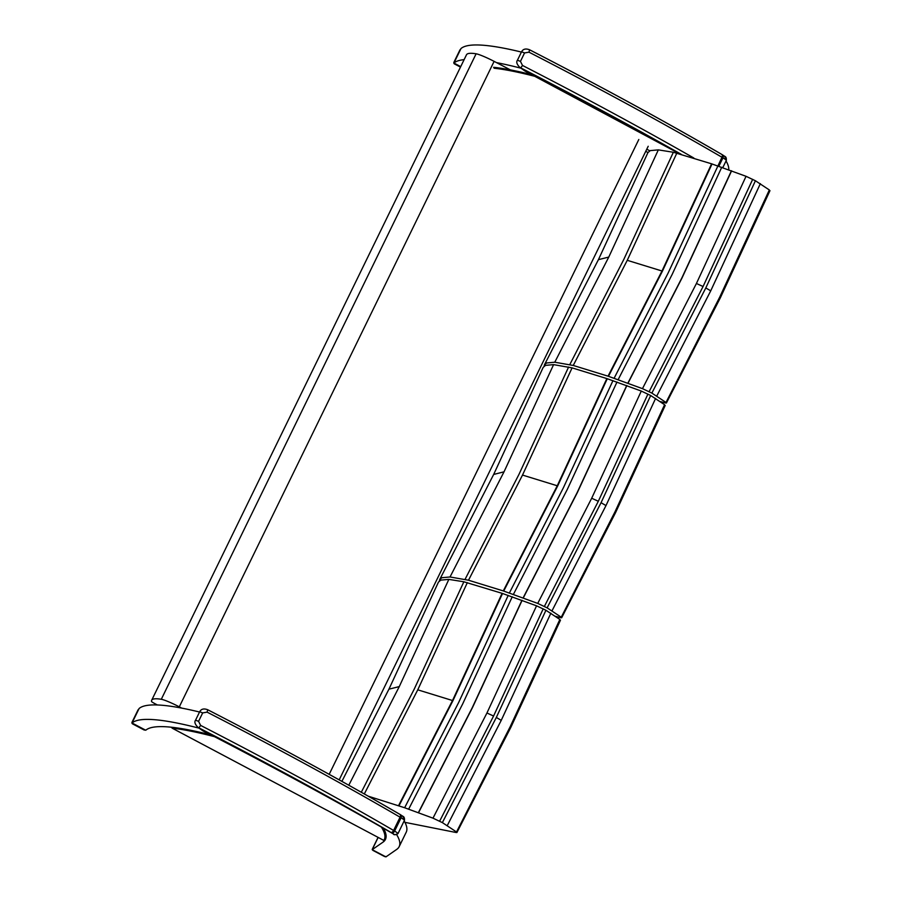 <?xml version="1.0" encoding="UTF-8"?>
<svg xmlns="http://www.w3.org/2000/svg" width="902" height="902" viewBox="0 0 902 902"><rect width="100%" height="100%" fill="white"/><g stroke="black" fill="none" stroke-linecap="round" stroke-linejoin="round"><path stroke-width="1.35" d="M181.685 708.104A769.688 80.458 -154 0 0 179.295 706.841A16.202 1.691 -154 0 0 161.3 699.275A150.386 15.717 -154 0 0 151.66 700.279L466.481 54.797A150.386 15.717 26 0 1 476.121 53.793A16.202 1.691 26 0 1 494.116 61.37A769.688 80.458 26 0 1 510.352 69.882M151.66 700.279A150.386 15.717 -154 0 0 151.502 701.429A5.401 0.564 -154 0 0 154.727 703.56L157.399 704.969M647.974 152.517L645.742 151.333M521.424 52.068A575.138 60.118 -154 0 0 460.978 48.561L453.92 63.039A575.138 60.118 26 0 1 464.113 59.656M496.506 62.621A575.138 60.118 26 0 1 521.018 68.214M460.708 66.624L453.92 63.039M728.76 169.779A575.138 60.118 -154 0 0 726.065 160.973M171.684 727.542L170.997 727.181M199.139 728.173A575.138 60.118 -154 0 0 132.03 722.998L145.752 730.237A575.138 60.118 26 0 1 171.741 727.26L172.214 728.185A572.623 59.859 26 0 1 214.462 736.663M404.175 820.933A575.138 60.118 26 0 1 406.238 832.163L399.169 846.64A575.138 60.118 -154 0 0 396.7 834.711M132.03 722.998L139.1 708.521A575.138 60.118 26 0 1 199.545 712.028M383.463 828.284A575.138 60.118 26 0 1 385.447 839.401A575.138 60.118 26 0 1 383.034 842.13L372.188 849.661L378.163 837.417L372.537 848.703A1.353 1.342 44.5 0 0 372.402 849.233A1.353 1.353 0 0 1 372.537 848.714L378.062 837.372L372.537 848.714M372.188 849.661L385.909 856.9L396.756 849.368A575.138 60.118 -154 0 0 399.169 846.64M493.62 67.3A573.3 59.927 -154 0 1 533.138 75.046L532.913 74.911M520.454 61.381L517.444 60.22C516.068 61.945 516.835 64.313 519.744 67.3L520.736 67.887L522.517 65.463L520.454 61.381L524.569 52.936L528.989 52.181A576.344 60.242 26 0 1 721.961 157.241A10.801 1.127 26 0 1 722.964 157.839A2.695 1.838 -58.4 0 0 722.626 154.918A2.695 1.838 -58.4 0 0 722.389 154.806M529.564 49.79L528.989 52.181M724.667 156.271L726.313 160.376C726.527 158.109 725.986 156.768 724.734 156.328M679.95 153.96A650.579 68 -154 0 0 533.105 75.013A22.877 2.39 -154 0 0 525.821 71.506A2.695 0.62 114.6 0 0 525.866 71.551A2.695 0.62 114.6 0 0 525.934 71.562M681.258 154.321A573.649 59.96 26 0 0 520.736 67.887L525.866 71.551L679.871 153.938M454.507 63.963L454.213 63.196M460.606 66.838L454.777 63.771M454.067 62.745L460.73 49.08M402.788 816.231L404.457 820.268L398.007 833.583C395.944 835.004 394.298 835.072 393.035 833.73A650.579 68 -154 0 0 211.226 734.972L211.023 734.871M391.682 832.862A2.695 1.838 -58.4 0 0 394.614 831.069A10.801 1.127 -154 0 0 393.599 830.46A2.695 1.545 120.2 0 1 390.927 832.399A8.095 0.846 26 0 1 391.682 832.862A11.602 1.218 26 0 1 393.035 833.73L394.039 834.249M198.564 721.341L195.565 720.179C194.189 721.904 194.956 724.261 197.865 727.26L198.857 727.846L200.627 725.411L198.564 721.341L202.691 712.896L207.099 712.14A576.344 60.242 26 0 1 400.071 817.189A10.801 1.127 26 0 1 401.086 817.798A2.695 1.838 -58.4 0 0 400.747 814.878A2.695 1.838 -58.4 0 0 400.511 814.765M207.685 709.75L207.099 712.14M207.787 709.795A573.649 59.96 -154 0 1 399.755 814.303A2.695 1.545 120.2 0 1 399.936 814.382L402.856 816.276C404.096 816.727 404.637 818.069 404.479 820.313L404.434 820.324M390.927 832.399A573.649 59.96 26 0 0 198.857 727.846L203.931 731.466A2.695 0.62 114.6 0 0 203.987 731.511L211.226 734.983A22.877 2.39 -154 0 0 203.931 731.466L203.987 731.511M384.466 856.483A1.353 1.342 79.4 0 0 385.312 856.607L385.334 856.596A1.353 1.353 0 0 1 384.444 856.472L373.36 850.282L384.466 856.483M373.09 850.485L373.146 850.507A1.353 1.342 44.5 0 1 372.503 849.831A1.353 1.353 0 0 0 373.112 850.496L384.444 856.472M385.774 856.517L384.94 856.393M144.478 729.831L144.004 729.921A1.353 1.342 79.4 0 0 144.85 730.045L132.335 723.156M132.188 722.694L132.075 722.152A1.353 1.353 0 0 0 132.65 723.934L143.948 729.887M132.312 721.904L138.84 709.04M544.12 366.144L544.492 364.701L546.668 362.954L554.775 362.221L573.255 365.457L608.14 376.202L642.472 388.649L651.864 393.103L665.777 402.303L665.721 403.014L660.027 401.514M665.721 403.014L719.706 297.13L769.338 189.961L769.282 190.672L769.338 189.961L755.425 180.761L746.044 176.307L711.599 163.814L673.354 152.269L658.336 149.879L650.241 150.611L647.94 152.596M656.791 396.001L710.731 290.839L760.352 183.658M651.864 393.103L705.804 287.941L755.425 180.761M649.113 391.682L703.064 286.52L752.674 179.34M642.472 388.649L696.423 283.487L746.044 176.307M628.051 383.147L682.013 277.985L731.612 170.805M673.354 152.269L623.789 259.472L569.793 364.611M573.255 365.457L627.251 260.317L676.827 153.114M711.599 163.814L662 271.006L608.027 376.168M608.14 376.202L662.113 271.051L711.712 163.86M731.454 170.749L681.856 277.929L627.893 383.091M529.666 49.847A573.649 59.96 -154 0 1 721.634 154.355A2.695 1.545 120.2 0 1 721.814 154.434A2.695 1.545 120.2 0 1 721.961 157.241L668.1 273.08L614.127 378.231M618.163 379.618L672.137 274.467L721.735 167.276M439.375 580.899L439.748 579.456L441.924 577.708L450.03 576.976L468.51 580.223L503.395 590.957L537.727 603.404L547.119 607.858L561.033 617.058L560.976 617.769L555.294 616.269M560.976 617.769L614.961 511.896L664.594 404.716L664.548 405.426L664.594 404.716L650.68 395.516L641.299 391.062L606.967 378.615L572.082 367.869L553.591 364.633L545.496 365.366L543.196 367.362M552.047 610.755L605.986 505.594L655.607 398.413M547.119 607.858L601.059 502.696L650.68 395.516M544.368 606.437L598.319 501.275L647.929 394.095M537.727 603.404L591.689 498.242L641.299 391.062M523.307 597.902L577.269 492.74L626.867 385.56M568.61 367.024L519.045 474.226L465.049 579.366M468.51 580.223L522.506 475.072L572.082 367.869M606.854 378.581L557.256 485.772L503.282 590.923M503.395 590.957L557.368 485.806L606.967 378.615M626.721 385.504L577.111 492.684L523.149 597.846M612.954 380.644L563.355 487.835L509.382 592.986M513.418 594.373L567.392 489.222L616.991 382.031M368.275 796.195L404.637 807.741L432.983 818.159L442.375 822.613L456.288 831.824L456.232 832.535L404.953 822.353M456.232 832.535L510.216 726.651L559.849 619.471L559.804 620.181L559.849 619.471L545.935 610.271L536.555 605.817L502.222 593.369L463.865 581.779L448.846 579.388L440.751 580.121L438.451 582.117M447.302 825.51L501.241 720.348L550.874 613.168M442.375 822.613L496.325 717.451L545.935 610.271M439.624 821.192L493.574 716.03L543.196 608.85M432.983 818.159L486.945 712.997L536.555 605.817M418.562 812.657L472.524 707.506L522.123 600.315M463.865 581.779L414.3 688.981L361.307 792.26M364.318 793.952L417.761 689.827L467.337 582.636M502.11 593.336L452.511 700.527L398.537 805.678M398.65 805.712L452.635 700.561L502.222 593.369M521.976 600.258L472.366 707.45L418.404 812.601M508.209 595.399L458.611 702.59L404.637 807.741M408.674 809.139L462.647 703.977L512.246 596.786M383.034 842.13L384.68 840.202A573.3 59.927 -154 0 0 385.188 839.334A573.3 59.927 -154 0 0 383.102 828.081M381.433 827.134A572.623 59.859 26 0 1 383.835 840.427L384.68 840.202M211.248 735.006A573.3 59.927 -154 0 0 171.741 727.26L172.214 728.185L383.835 840.427M638.819 139.483L329.185 774.333M476.121 53.793L161.3 699.275M494.116 61.37L179.295 706.841M718.849 166.272L722.964 157.839A14.308 1.5 26 0 1 726.347 160.319L722.773 167.637L726.358 160.364M693.852 158.03A576.344 60.242 -154 0 0 522.517 65.463M517.444 60.22L521.559 51.775L524.569 52.936M460.471 67.109L454.563 63.986L460.471 67.109M454.191 61.956L453.954 62.193A1.353 1.342 44.5 0 0 454.563 63.986A1.353 1.353 0 0 1 453.954 62.193L460.189 49.655M460.302 49.463L459.93 49.982A1.353 1.342 35.6 0 0 459.817 50.174L453.954 62.193M195.565 720.179L199.68 711.734C201.202 708.938 203.886 708.273 207.742 709.761C278.368 746.067 342.433 780.94 399.936 814.382A2.695 1.545 120.2 0 1 400.071 817.189L393.599 830.46A576.344 60.242 -154 0 0 200.627 725.411M394.614 831.069L401.086 817.798A14.308 1.5 26 0 1 404.457 820.268L398.007 833.583A14.308 1.5 -154 0 0 394.614 831.069M199.68 711.734L202.691 712.896M132.075 722.152L137.927 710.133L132.064 722.152A1.353 1.342 44.5 0 0 132.673 723.945L132.898 723.72M138.423 709.412L138.04 709.942A1.353 1.342 35.6 0 0 137.927 710.133L138.31 709.603M647.952 152.573L598.421 259.663L608.771 257.07L658.336 149.879M719.706 297.13L719.649 297.84M705.804 287.941L710.731 290.839M696.423 283.487L703.064 286.52M554.775 362.221L608.771 257.07M627.251 260.317L662 271.006M608.455 376.314L662.429 271.152L712.028 163.961M493.676 474.441L504.026 471.825L553.591 364.633M614.961 511.896L614.905 512.607M601.059 502.696L605.986 505.594M591.689 498.242L598.319 501.275M450.03 576.976L504.026 471.825M522.506 475.072L557.256 485.772M503.711 591.069L557.684 485.919L607.283 378.727M438.462 582.083L388.942 689.173L399.282 686.591L448.846 579.388M510.216 726.651L510.16 727.362M496.325 717.451L501.241 720.348M486.945 712.997L493.574 716.03M348.792 785.225L399.282 686.591M417.761 689.827L452.511 700.527M398.966 805.824L452.939 700.674L502.538 593.482M649.79 150.803L646.779 149.213L649.79 150.803M494.093 68.225A572.623 59.859 26 0 1 536.352 76.715M648.2 146.282L339.186 779.869M521.57 51.775C523.081 48.979 525.765 48.313 529.621 49.802C600.247 86.107 664.312 120.981 721.814 154.434L724.723 156.317M524.964 71.032L519.811 67.346M211.226 734.983C277.061 769.079 337.788 802.07 393.43 833.978C393.689 835.049 395.211 834.914 398.007 833.583M203.074 730.981L197.921 727.305M132.65 723.934L143.97 729.91A1.353 1.353 0 0 0 144.85 730.045M769.97 190.66L720.326 297.84L666.398 403.014M544.492 364.701L598.421 259.663M543.207 367.328L493.687 474.418L439.748 579.456M665.225 405.415L615.581 512.595L561.653 617.769M560.48 620.17L510.836 727.35L456.908 832.523M341.892 781.369L388.942 689.173M384.624 840.281L386.011 837.642M172.124 728.151L383.891 840.461"/></g></svg>
